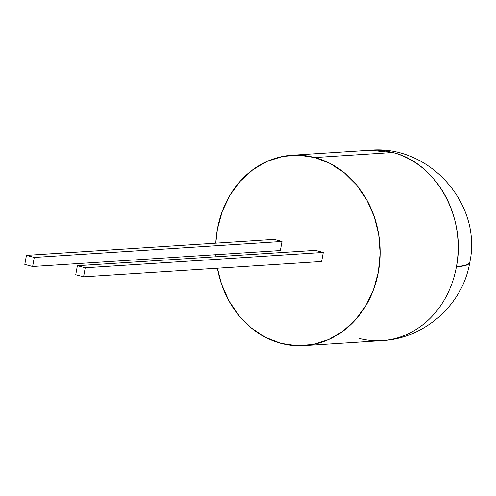 <?xml version="1.0" encoding="UTF-8"?>
<svg xmlns="http://www.w3.org/2000/svg" width="496" height="496" viewBox="0 0 496 496"><rect width="100%" height="100%" fill="white"/><g stroke="black" fill="none" stroke-linecap="round" stroke-linejoin="round"><path stroke-width="0.74" d="M304.023 345.644L382.05 340.622A95.381 82.187 -93.7 0 0 456.413 266.792L466.06 265.292L469.768 262.489A95.381 13.442 -169.7 0 1 456.413 266.792A95.381 82.187 -93.7 0 0 392.807 152.526L314.774 157.548A95.381 82.187 86.3 0 1 379.961 258.577A95.381 82.187 86.3 0 1 304.023 345.644A95.381 82.187 86.3 0 1 281.009 343.368A95.381 82.187 86.3 0 1 217.391 268.212L221.582 284.32L229.034 301.053L239.134 315.847L251.491 328.123L265.627 337.416L281.009 343.368L297.036 345.749L313.1 344.466L328.575 339.574L342.872 331.26L355.44 319.833L365.8 305.747L373.55 289.528L378.386 271.814L380.134 253.276L378.721 234.633L374.201 216.597L366.749 199.863L356.655 185.07L344.298 172.794L330.156 163.5L314.774 157.548L298.747 155.167L282.689 156.451L267.208 161.343L252.91 169.663L240.343 181.09L229.983 195.176L222.239 211.389L217.397 229.102L215.779 243.176A95.381 82.187 86.3 0 1 291.76 155.273A95.381 82.187 86.3 0 1 314.774 157.548L392.807 152.526A95.381 82.187 -93.7 0 0 369.793 150.251L392.807 152.526C436.052 162.657 466.55 217.44 456.413 266.792A95.381 82.187 86.3 0 1 382.05 340.622A95.381 82.187 86.3 0 1 359.036 338.346M215.946 256.773A95.381 82.187 86.3 0 1 215.81 254.708L215.946 256.773M315.431 250.368L77.388 265.701L75.739 274.753L83.582 276.83L321.631 261.504L83.582 276.83L85.231 267.778L323.274 252.452L321.631 261.504L323.274 252.452L85.231 267.778L77.388 265.701L315.431 250.368L323.274 252.452L315.431 250.368M77.388 265.701L75.739 274.753L83.582 276.83L85.231 267.778L77.388 265.701M274.152 239.419L26.443 255.372L24.8 264.424L32.643 266.501L280.352 250.548L32.643 266.501L34.286 257.449L281.995 241.496L280.352 250.548L281.995 241.496L34.286 257.449L26.443 255.372L274.152 239.419L281.995 241.496L274.152 239.419M34.286 257.449L26.443 255.372L24.8 264.424L32.643 266.501L34.286 257.449M382.05 340.622C424.781 338.601 462.923 304.383 469.768 262.489C482.534 204.414 429.586 144.342 369.793 150.251L291.76 155.273"/></g></svg>
